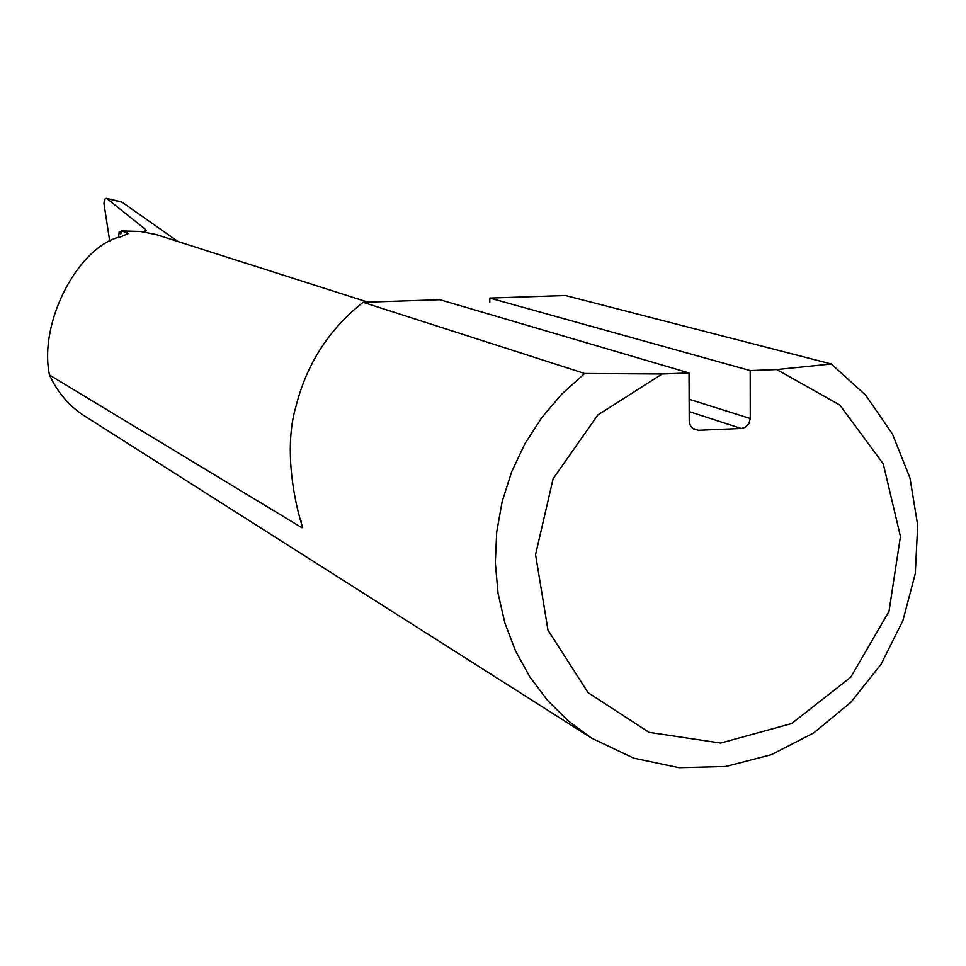 <?xml version="1.0" encoding="UTF-8"?>
<svg xmlns="http://www.w3.org/2000/svg" width="966" height="966" viewBox="0 0 966 966"><rect width="100%" height="100%" fill="white"/><g stroke="black" fill="none" stroke-linecap="round" stroke-linejoin="round"><path stroke-width="1.45" d="M177.925 241.464L121.692 201.93L106.26 198.344L122.392 202.353M144.695 232.033L146.277 230.85L145.202 229.171L107.178 198.827M121.487 231.659L119.216 231.586L120.605 233.929L121.571 230.934L128.49 233.434L121.185 236.658C79.152 245.304 38.326 321.569 49.471 375.013L301.899 527.702L302.636 527.327C295.149 505.109 283.159 449.758 295.886 406.674C306.596 364.073 328.995 329.273 363.083 302.298L584.696 373.492L561.85 394.007L541.805 417.541L524.973 443.635L511.678 471.77L502.199 501.39L496.705 531.904L495.317 562.707L498.033 593.196L504.807 622.768L515.482 650.855L529.827 676.9L547.553 700.422L568.298 720.974L591.651 738.181L633.66 758.129L679.122 767.692L725.792 766.485L771.399 754.663L813.77 732.892L850.913 702.246L881.089 664.246L902.884 620.679L915.285 573.623L917.7 525.299L909.972 477.977L892.403 433.939L865.79 395.299L831.315 364.001L565.472 295.524L489.786 298.059L750.196 370.582L776.761 369.555L839.84 405.044L883.262 463.849L900.457 536.444L888.998 611.442L850.768 677.214L791.637 723.546L720.684 743.059L649.007 732.337L588.077 692.67L547.964 630.098L535.562 554.641L553.132 478.725L597.833 415.006L662.169 373.987L689.036 372.948L689.241 421.913L690.461 425.849L693.177 428.807L698.43 430.293L741.176 428.481L745.136 427.37L748.892 423.676L750.28 418.532L689.12 399.26M591.651 738.181L83.656 415.404C69.021 405.925 57.622 392.462 49.471 375.013M106.26 198.344L104.437 199.443L103.954 203.669L109.786 241.452M831.315 364.001L776.761 369.555M489.822 302.261L489.786 298.059M119.216 231.586L118.516 237.6M750.196 370.582L750.28 418.532M363.083 302.298L439.977 299.726L689.036 372.948M662.169 373.987L584.696 373.492M367.853 302.141L156.166 234.569L140.589 231.466L121.571 230.934M120.992 233.627L120.219 233.518M127.645 234.376L127.621 232.939M300.921 520.143L301.899 527.702M145.202 229.171L144.465 231.997M689.169 411.588L741.176 428.481M698.43 430.293L692.513 428.3"/></g></svg>
